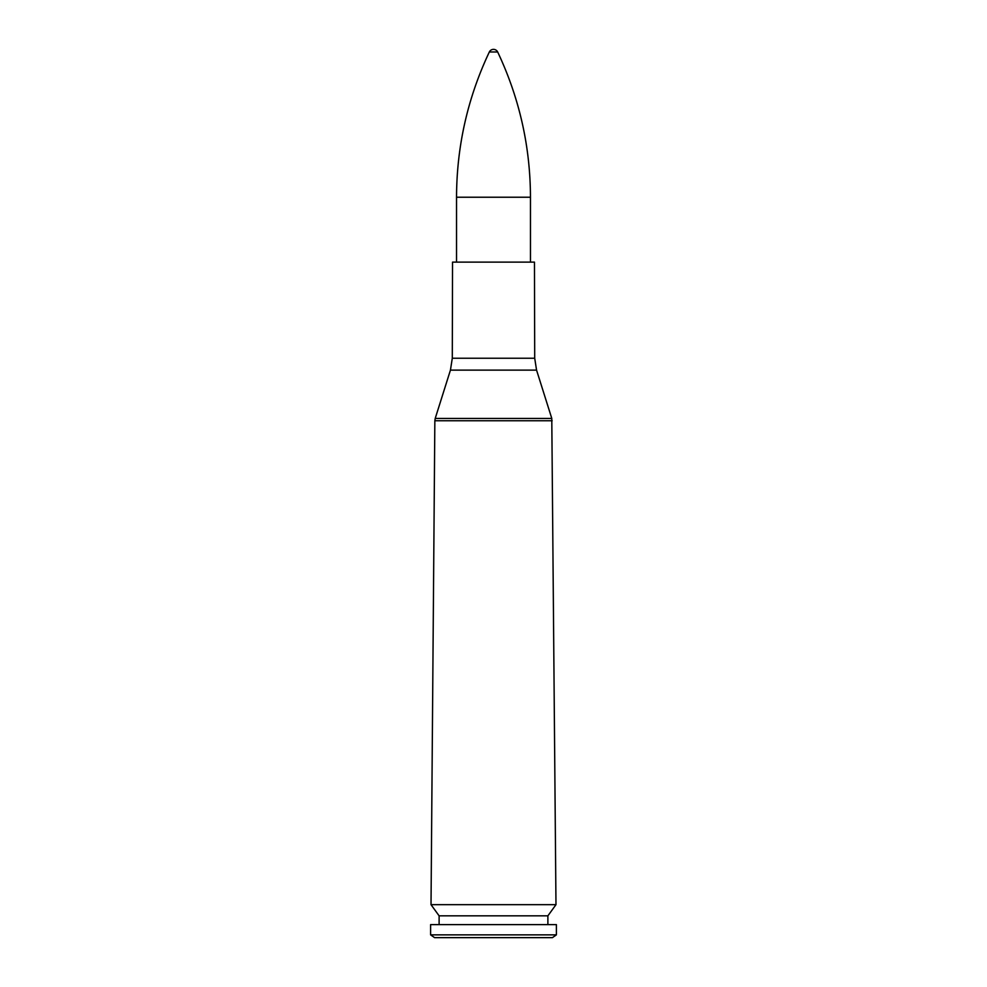 <?xml version="1.0" encoding="UTF-8"?>
<svg xmlns="http://www.w3.org/2000/svg" width="987" height="987" viewBox="0 0 987 987"><rect width="100%" height="100%" fill="white"/><g stroke="black" fill="none" stroke-linecap="round" stroke-linejoin="round"><path stroke-width="1.48" d="M536.558 370.125L534.707 358.232L452.293 358.232L450.442 370.125L536.558 370.125L551.782 418.426L555.977 904.672L431.023 904.672L434.848 420.758L552.152 420.758M534.707 358.232L534.46 262.123L452.539 262.123L452.293 358.232M555.977 904.672L547.884 915.837L439.116 915.837L431.023 904.672M547.884 915.837L547.884 924.622M556.397 924.622L430.603 924.622L430.603 934.862L556.397 934.862L556.397 924.622M556.397 934.862L552.412 937.65L434.588 937.65L430.603 934.862M489.33 51.99L497.67 51.99A4.627 4.627 0 0 0 489.33 51.99C467.616 97.96 456.685 146.372 456.537 197.227L456.537 262.123M551.782 418.426L435.218 418.426L434.848 420.758M456.537 197.227L530.463 197.227L530.463 262.123M450.442 370.125L435.218 418.426M439.116 915.837L439.116 924.622M497.67 51.99C519.396 97.96 530.327 146.372 530.463 197.227"/></g></svg>
